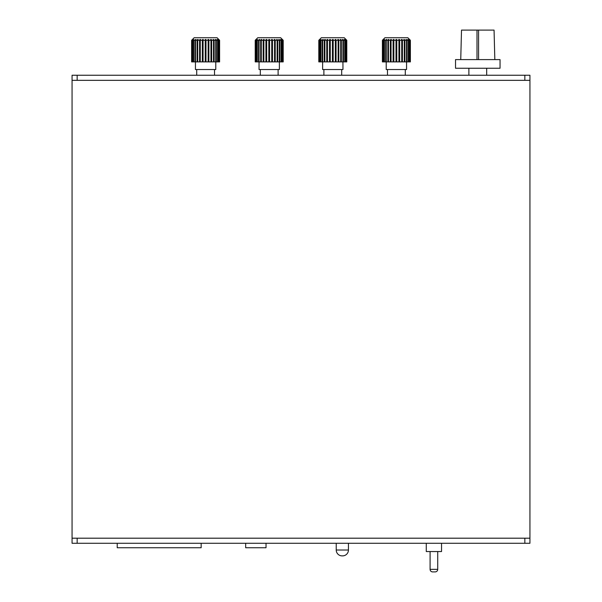 <?xml version="1.0" encoding="UTF-8"?>
<svg xmlns="http://www.w3.org/2000/svg" width="602" height="602" viewBox="0 0 602 602"><rect width="100%" height="100%" fill="white"/><g stroke="black" fill="none" stroke-linecap="round" stroke-linejoin="round"><path stroke-width="0.9" d="M529.933 538.196L529.933 80.337L72.067 80.337L72.067 543.282L529.933 543.282L529.933 538.196L72.067 538.196M441.537 543.282L441.537 551.552L426.276 551.552L426.276 543.282M437.722 551.552L437.722 569.357L430.091 569.357L430.091 551.552M430.091 569.357A2.543 2.543 0 0 0 432.635 571.9L435.178 571.9A2.543 2.543 0 0 0 437.722 569.357M196.711 75.25L196.711 69.523M214.515 75.25L214.515 69.523M260.305 75.25L260.305 69.523M278.109 75.25L278.109 69.523M323.891 75.25L323.891 69.523M341.695 75.25L341.695 69.523M387.485 75.25L387.485 69.523M405.289 75.25L405.289 69.523M201.158 543.282L201.158 547.737L117.217 547.737L117.217 543.282M266.024 543.282L266.024 547.737L245.676 547.737L245.676 543.282M468.883 75.25L468.883 68.252M486.687 75.25L486.687 68.252M336.232 543.282L336.232 550.025A5.847 5.847 0 0 0 342.079 555.872L342.591 555.872A5.847 5.847 0 0 0 348.438 550.025L336.232 550.025M348.438 543.282L348.438 550.025M77.161 543.282L77.161 538.196L524.839 538.196L524.839 543.282M524.839 75.25L77.161 75.25L77.161 80.337L524.839 80.337L524.839 75.25L529.933 75.25L529.933 80.337M72.067 80.337L72.067 75.25L77.161 75.25M215.787 61.893L215.787 69.523L195.439 69.523L195.439 61.893M191.624 57.574L191.624 61.893L203.077 61.893L203.077 40.274L205.229 40.274L205.229 39.514L205.997 39.514L205.997 40.274L208.149 40.274L207.991 39.514L208.736 39.514L208.894 40.274L210.956 40.274L210.64 39.514L211.34 39.514L211.648 40.274L213.522 40.274L213.078 39.514L214.139 40.274L215.749 40.274L215.185 39.514L216.261 40.274L217.533 40.274L216.87 39.514L217.916 40.274L218.797 40.274L218.067 39.514L219.482 40.274L218.804 39.514L219.602 40.274L217.059 37.73L194.168 37.73L191.624 40.274L192.422 39.514L191.745 40.274L192.918 39.514L192.429 40.274L193.31 40.274L193.972 39.514L193.693 40.274L194.965 40.274L195.53 39.514L196.041 39.514L195.477 40.274L197.087 40.274L197.531 39.514L198.148 39.514L197.704 40.274L199.578 40.274L199.887 39.514L200.586 39.514L200.27 40.274L202.332 40.274L202.49 39.514L202.49 61.893M219.602 40.274L219.602 61.893L203.077 61.893M202.332 61.893L202.332 40.274M205.997 61.893L205.997 39.514M208.149 61.893L208.149 40.274M208.894 61.893L208.894 40.274M210.956 61.893L210.956 40.274M211.648 61.893L211.648 40.274M213.522 61.893L213.522 40.274M214.139 61.893L214.139 40.274M215.749 61.893L215.749 40.274M216.261 61.893L216.261 40.274M217.533 61.893L217.533 40.274M217.916 61.893L217.916 40.274M218.797 61.893L218.797 40.274M219.03 61.893L219.03 40.274M219.482 61.893L219.482 40.274M219.564 61.893L219.564 40.274M191.662 61.893L191.662 57.258M191.662 53.811L191.662 40.274M191.745 54.669L191.745 40.274M191.745 61.893L191.745 56.4M192.196 61.893L192.196 40.274M192.429 61.893L192.429 40.274M193.31 61.893L193.31 40.274M193.693 61.893L193.693 40.274M194.965 61.893L194.965 40.274M195.477 61.893L195.477 40.274M197.087 61.893L197.087 40.274M197.704 61.893L197.704 40.274M199.578 61.893L199.578 40.274M200.27 61.893L200.27 40.274M205.229 61.893L205.229 39.514M203.077 40.274L203.235 39.514L202.49 39.514M199.887 61.893L199.887 39.514M197.531 61.893L197.531 39.514M195.53 40.199L195.53 39.514M193.972 39.95L193.972 39.514M217.254 39.95L217.254 39.514M215.697 40.199L215.697 39.514M213.695 61.893L213.695 39.514M211.34 61.893L211.34 39.514M208.736 61.893L208.736 39.514M191.624 40.274L191.624 58.078M279.381 61.893L279.381 69.523L259.033 69.523L259.063 40.274L260.674 40.274L261.125 39.514L261.742 39.514L261.291 40.274L263.164 40.274L263.48 39.514L264.173 39.514L263.864 40.274L265.926 40.274L266.084 39.514L266.084 61.893L266.671 61.893L266.671 40.274L268.823 40.274L268.823 39.514L269.583 39.514L269.583 40.274L271.735 40.274L271.577 39.514L272.33 39.514L272.488 40.274L274.542 40.274L274.234 39.514L274.933 39.514L275.242 40.274L277.116 40.274L276.664 39.514L277.733 40.274L279.343 40.274L278.771 39.514L279.855 40.274L281.126 40.274L280.464 39.514L281.503 40.274L282.383 40.274L281.661 39.514L283.075 40.274L282.391 39.514L283.196 40.274L280.652 37.73L257.761 37.73L255.21 40.274L256.016 39.514L255.338 40.274L256.512 39.514L256.023 40.274L256.903 40.274L257.566 39.514L257.287 40.274L258.559 40.274L259.635 39.514L259.063 40.274M255.21 57.574L255.21 61.893L266.084 61.893M283.196 40.274L283.196 61.893L266.671 61.893M265.926 61.893L265.926 40.274M269.583 61.893L269.583 39.514M271.735 61.893L271.735 40.274M272.488 61.893L272.488 40.274M274.542 61.893L274.542 40.274M275.242 61.893L275.242 40.274M277.116 61.893L277.116 40.274M277.733 61.893L277.733 40.274M279.343 61.893L279.343 40.274M279.855 61.893L279.855 40.274M281.126 61.893L281.126 40.274M281.503 61.893L281.503 40.274M282.383 61.893L282.383 40.274M282.624 61.893L282.624 40.274M283.075 61.893L283.075 40.274M283.151 61.893L283.151 40.274M255.256 61.893L255.256 57.258M255.256 53.811L255.256 40.274M255.338 54.669L255.338 40.274M255.338 61.893L255.338 56.4M255.782 61.893L255.782 40.274M256.023 61.893L256.023 40.274M256.903 61.893L256.903 40.274M257.287 61.893L257.287 40.274M258.559 61.893L258.559 40.274M260.674 61.893L260.674 40.274M261.291 61.893L261.291 40.274M263.164 61.893L263.164 40.274M263.864 61.893L263.864 40.274M268.823 61.893L268.823 39.514M266.671 40.274L266.829 39.514L266.084 39.514M263.48 61.893L263.48 39.514M261.125 61.893L261.125 39.514M259.123 40.199L259.123 39.514M257.566 39.95L257.566 39.514M280.848 39.95L280.848 39.514M279.283 40.199L279.283 39.514M277.281 61.893L277.281 39.514M274.933 61.893L274.933 39.514M272.33 61.893L272.33 39.514M255.21 40.274L255.21 58.078M318.804 57.574L318.804 61.893L342.937 61.893L342.967 69.523L322.619 69.523L322.619 61.893M341.326 61.893L341.326 40.274L342.937 40.274L342.937 61.893L343.441 61.893L343.441 40.274L344.713 40.274L344.058 39.514L345.096 40.274L345.977 40.274L345.255 39.514L346.662 40.274L345.984 39.514L346.79 40.274L344.239 37.73L321.348 37.73L318.804 40.274L319.609 39.514L318.925 40.274L320.106 39.514L319.617 40.274L320.497 40.274L321.152 39.514L320.874 40.274L322.145 40.274L322.717 39.514L323.229 39.514L322.657 40.274L324.267 40.274L324.719 39.514L325.336 39.514L324.884 40.274L326.758 40.274L327.067 39.514L327.766 39.514L327.458 40.274L329.512 40.274L329.67 39.514L329.67 61.893M346.79 40.274L346.79 61.893L343.441 61.893M329.512 61.893L329.512 40.274M333.177 61.893L333.177 40.274L335.329 40.274L335.171 39.514L335.916 39.514L336.074 40.274L338.136 40.274L337.827 39.514L338.52 39.514L338.836 40.274L340.709 40.274L340.258 39.514L340.875 39.514L341.326 40.274M335.329 61.893L335.329 40.274M336.074 61.893L336.074 40.274M338.136 61.893L338.136 40.274M338.836 61.893L338.836 40.274M340.709 61.893L340.709 40.274M344.713 61.893L344.713 40.274M345.096 61.893L345.096 40.274M345.977 61.893L345.977 40.274M346.218 61.893L346.218 40.274M346.662 61.893L346.662 40.274M346.744 61.893L346.744 40.274M318.849 61.893L318.849 57.258M318.849 53.811L318.849 40.274M318.925 54.669L318.925 40.274M318.925 61.893L318.925 56.4M319.376 61.893L319.376 40.274M319.617 61.893L319.617 40.274M320.497 61.893L320.497 40.274M320.874 61.893L320.874 40.274M322.145 61.893L322.145 40.274M322.657 61.893L322.657 40.274M324.267 61.893L324.267 40.274M324.884 61.893L324.884 40.274M326.758 61.893L326.758 40.274M327.458 61.893L327.458 40.274M332.417 61.893L332.417 39.514L333.177 39.514L333.177 40.274L333.177 39.514M330.265 61.893L330.265 40.274L332.417 40.274L332.417 39.514M330.265 40.274L330.423 39.514L329.67 39.514M342.937 40.274L342.365 39.514L343.441 40.274M327.067 61.893L327.067 39.514M324.719 61.893L324.719 39.514M322.717 40.199L322.717 39.514M321.152 39.95L321.152 39.514M344.434 39.95L344.434 39.514M342.877 40.199L342.877 39.514M340.875 61.893L340.875 39.514M338.52 61.893L338.52 39.514M335.916 61.893L335.916 39.514M318.804 40.274L318.804 58.078M406.561 61.893L406.561 69.523L386.213 69.523L386.213 61.893M382.398 57.574L382.398 61.893L393.851 61.893L393.851 40.274L396.003 40.274L396.003 39.514L396.771 39.514L396.771 40.274L398.923 40.274L398.765 39.514L399.51 39.514L399.668 40.274L401.73 40.274L401.414 39.514L402.113 39.514L402.422 40.274L404.296 40.274L403.852 39.514L404.913 40.274L406.523 40.274L405.959 39.514L407.035 40.274L408.306 40.274L407.644 39.514L408.69 40.274L409.571 40.274L408.841 39.514L410.255 40.274L409.578 39.514L410.376 40.274L407.832 37.73L384.941 37.73L382.398 40.274L383.196 39.514L382.518 40.274L383.692 39.514L383.203 40.274L384.084 40.274L384.746 39.514L384.467 40.274L385.739 40.274L386.303 39.514L386.815 39.514L386.251 40.274L387.861 40.274L388.305 39.514L388.922 39.514L388.478 40.274L390.352 40.274L390.66 39.514L391.36 39.514L391.044 40.274L393.106 40.274L393.264 39.514L393.264 61.893M410.376 40.274L410.376 61.893L393.851 61.893M393.106 61.893L393.106 40.274M396.771 61.893L396.771 39.514M398.923 61.893L398.923 40.274M399.668 61.893L399.668 40.274M401.73 61.893L401.73 40.274M402.422 61.893L402.422 40.274M404.296 61.893L404.296 40.274M404.913 61.893L404.913 40.274M406.523 61.893L406.523 40.274M407.035 61.893L407.035 40.274M408.306 61.893L408.306 40.274M408.69 61.893L408.69 40.274M409.571 61.893L409.571 40.274M409.804 61.893L409.804 40.274M410.255 61.893L410.255 40.274M410.338 61.893L410.338 40.274M382.436 61.893L382.436 57.258M382.436 53.811L382.436 40.274M382.518 54.669L382.518 40.274M382.518 61.893L382.518 56.4M382.97 61.893L382.97 40.274M383.203 61.893L383.203 40.274M384.084 61.893L384.084 40.274M384.467 61.893L384.467 40.274M385.739 61.893L385.739 40.274M386.251 61.893L386.251 40.274M387.861 61.893L387.861 40.274M388.478 61.893L388.478 40.274M390.352 61.893L390.352 40.274M391.044 61.893L391.044 40.274M396.003 61.893L396.003 39.514M393.851 40.274L394.009 39.514L393.264 39.514M390.66 61.893L390.66 39.514M388.305 61.893L388.305 39.514M386.303 40.199L386.303 39.514M384.746 39.95L384.746 39.514M408.028 39.95L408.028 39.514M406.47 40.199L406.47 39.514M404.469 61.893L404.469 39.514M402.113 61.893L402.113 39.514M399.51 61.893L399.51 39.514M382.398 40.274L382.398 58.078M500.044 68.252L455.526 68.252L455.526 59.606L500.044 59.606L500.044 68.252M460.741 59.606L461.508 30.1L476.995 30.1L476.995 59.606M476.995 30.1L494.061 30.1L494.829 59.606M478.575 30.1L478.575 59.606"/></g></svg>
